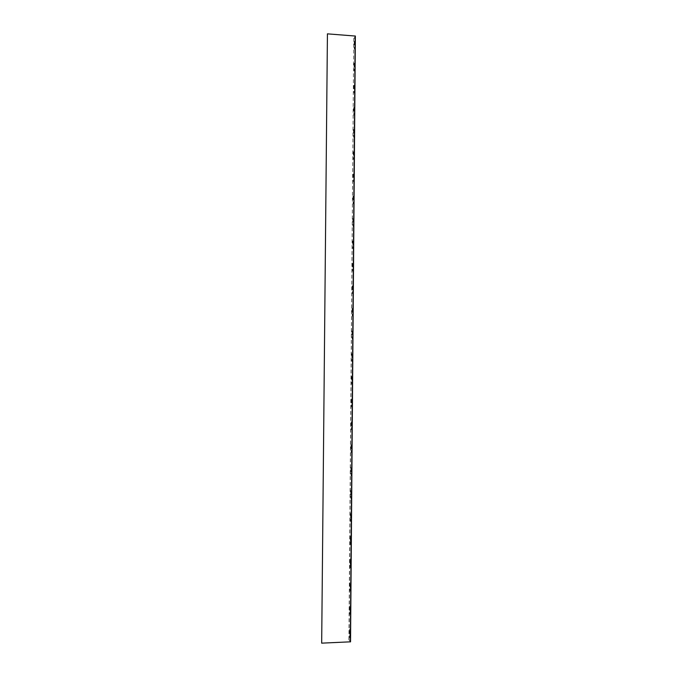 <?xml version="1.0" encoding="UTF-8"?>
<svg xmlns="http://www.w3.org/2000/svg" width="677" height="677" viewBox="0 0 677 677"><rect width="100%" height="100%" fill="white"/><g stroke="black" fill="none" stroke-linecap="round" stroke-linejoin="round"><path stroke-width="0.51" stroke-dasharray="3.38 2.54" d="M350.534 641.821L348.892 639.706L350.297 641.838L321.643 643.082M348.892 639.706L353.724 38.682L355.12 36.05L327.389 33.935M349.501 629.153L349.747 637.683L349.747 629.145M349.687 605.881L349.933 614.361L349.933 605.873M349.874 582.66L350.111 591.089L350.119 582.652M350.06 559.498L350.297 567.868L350.06 559.498L350.415 558.652L350.703 559.921L350.534 567.868L350.297 559.49M350.246 536.396L350.474 544.714L350.246 536.396L350.601 535.532L350.889 536.759L350.72 544.706L350.483 536.387M350.432 513.344L350.661 521.612L350.669 513.335M350.618 490.343L350.838 498.56L350.855 490.343M350.796 467.401L351.016 475.567L351.033 467.401M350.982 444.518L351.202 452.634L351.219 444.518M351.168 421.686L351.38 429.751L351.405 421.686M351.346 398.905L351.558 406.928L351.583 398.905M351.532 376.184L351.735 384.155L351.769 376.184M351.71 353.512L351.913 361.442L351.947 353.512M351.896 330.892L352.091 338.779L352.125 330.892M352.074 308.331L352.268 316.167L352.074 308.331L352.472 307.256L352.717 308.179L352.505 316.176L352.311 308.331M352.252 285.812L352.438 293.615L352.252 285.812L352.658 284.721L352.895 285.618L352.675 293.623L352.489 285.821M352.429 263.361L352.615 271.122L352.666 263.361M352.615 240.953L352.793 248.671L352.852 240.961M352.793 218.603L352.962 226.279L353.03 218.612M352.971 196.296L353.14 203.938L353.208 196.313M353.149 174.048L353.309 181.656L353.386 174.065M353.326 151.851L353.487 159.417L353.326 151.851L353.758 150.607L353.969 151.36L353.716 159.433L353.563 151.868M354.206 41.652L354.342 49.04L354.206 41.652L354.663 40.248L354.85 40.916L354.79 47.652L354.579 49.057L354.393 48.389L354.443 41.669M353.504 129.713L353.656 137.236L353.504 129.713L353.936 128.427L354.147 129.172L353.893 137.253L353.741 129.722M353.682 107.618L353.826 115.115L354.122 106.306L354.266 113.812L354.063 115.124L353.859 114.405L353.919 107.635M353.859 85.581L354.003 93.037L353.859 85.581L354.299 84.236L354.494 84.938L354.232 93.054L354.088 85.59M354.037 63.587L354.173 71.009L354.037 63.587L354.477 62.216L354.672 62.902L354.401 71.026L354.266 63.604M349.129 639.697L353.724 38.682M353.953 38.699L355.357 36.067M350.288 641.838L355.12 36.05"/><path stroke-width="1.02" d="M350.534 641.821L321.677 643.15L327.431 33.85L355.357 36.05L350.534 641.821M321.677 643.15L327.431 33.85M350.339 641.906L355.163 35.957M350.542 641.838L355.357 36.05"/></g></svg>
